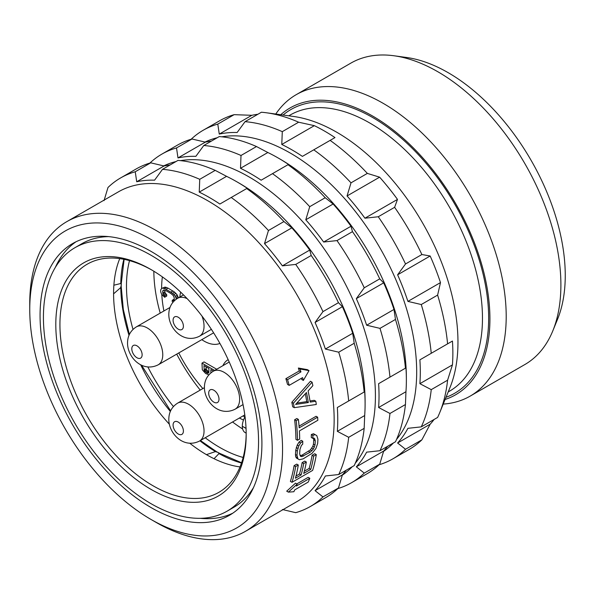 <?xml version="1.0" encoding="UTF-8"?>
<svg xmlns="http://www.w3.org/2000/svg" width="595" height="595" viewBox="0 0 595 595"><rect width="100%" height="100%" fill="white"/><g stroke="black" fill="none" stroke-linecap="round" stroke-linejoin="round"><path stroke-width="0.89" d="M552.792 330.902A174.015 100.466 60 0 0 560.892 284.879A174.015 100.466 -120 0 0 393.935 55.759L406.385 57.455A165.588 95.602 -120 0 1 565.25 275.478A165.588 95.602 60 0 1 557.545 319.277L552.792 330.902A174.015 100.466 60 0 1 524.85 364.542L470.162 396.114A174.015 100.466 60 0 1 443.223 404.094M393.935 55.759A174.015 100.466 -120 0 0 350.834 63.137L296.146 94.709A174.015 100.466 -120 0 0 275.768 114.047M470.162 396.114A174.015 100.466 60 0 0 506.204 316.451A174.015 100.466 -120 0 0 430.245 141.327A174.015 100.466 -120 0 0 296.146 94.709M280.721 114.723A165.588 95.602 -120 0 1 411.071 145.649A165.588 95.602 -120 0 1 489.923 318.972A165.588 95.602 60 0 1 445.112 399.468M379.097 464.762A189.701 109.525 -120 0 0 392.879 458.842A189.701 109.525 -120 0 0 405.522 449.27L397.609 443A181.311 104.683 -120 0 0 407.925 428.318L421.26 426.875L437.615 417.437A189.701 109.525 -120 0 0 439.69 412.729L449.984 387.561A171.464 98.993 -120 0 0 457.964 342.214A171.464 98.993 60 0 0 293.461 116.456L266.523 112.79A189.701 109.525 60 0 1 298.638 122.206L314.339 125.664A181.311 104.683 -120 0 1 334.978 137.579L330.121 140.383A189.701 109.525 60 0 1 367.353 173.398L379.617 177.169L347.056 195.963A181.311 104.683 -120 0 1 364.928 218.201L378.264 216.758A189.701 109.525 60 0 1 405.522 263.972L397.609 274.801L430.17 255.999L421.877 254.526A189.701 109.525 60 0 0 394.619 207.313L397.49 199.399A181.311 104.683 -120 0 0 379.617 177.169M421.26 426.875A189.701 109.525 -120 0 0 431.241 389.643L419.884 383.678L452.445 364.876A181.311 104.683 -120 0 0 452.862 353.199A181.311 104.683 -120 0 0 452.445 341.047L447.596 343.851A189.701 109.525 60 0 0 437.615 295.098L440.486 282.595A181.311 104.683 -120 0 0 430.17 255.999M452.445 364.876L447.596 380.198A189.701 109.525 -120 0 1 439.69 412.729M397.609 443L430.17 424.198A181.311 104.683 -120 0 0 434.112 419.46M430.17 424.198L421.877 439.831A189.701 109.525 -120 0 1 409.234 449.404L392.879 458.842M419.884 383.678A181.311 104.683 -120 0 0 420.301 372.001A181.311 104.683 -120 0 0 419.884 359.849L452.445 341.047M383.582 451.367A178.76 103.203 -120 0 0 393.429 442.948M396.538 439.437A178.76 103.203 -120 0 0 416.686 372.001A178.76 103.203 60 0 0 350.797 205.811A178.76 103.203 60 0 0 221.816 136.805M191.159 139.245A189.701 109.525 60 0 1 203.178 130.268A189.701 109.525 60 0 1 217.792 124.11L219.265 134.098A181.311 104.683 -120 0 1 237.137 132.506L245.051 121.67A189.701 109.525 60 0 1 282.29 131.651L281.777 144.466A181.311 104.683 -120 0 1 302.416 156.381L313.766 149.821A189.701 109.525 60 0 1 351.005 182.844L347.056 195.963M205 142.064A178.76 103.203 60 0 1 217.22 137.743M397.609 274.801A181.311 104.683 -120 0 1 407.925 301.397L421.26 304.536A189.701 109.525 60 0 1 431.241 353.289L419.884 359.849M351.005 182.844L367.353 173.398M313.766 149.821L330.121 140.383M281.777 144.466L314.339 125.664M282.29 131.651L298.638 122.206M245.051 121.67L261.406 112.232A189.701 109.525 60 0 1 266.523 112.79M257.903 114.255A181.311 104.683 -120 0 0 251.826 115.304L219.265 134.098M217.792 124.11L234.147 114.664L251.826 115.304M203.178 130.268L219.533 120.83A189.701 109.525 60 0 1 234.147 114.664M431.241 353.289L447.596 343.851M421.26 304.536L437.615 295.098M407.925 301.397L440.486 282.595M405.522 263.972L421.877 254.526M378.264 216.758L394.619 207.313M364.928 218.201L397.49 199.399M431.241 389.643L447.596 380.198M405.522 449.27L421.877 439.831M278.17 157.987L279.97 159.029A178.76 103.203 60 0 1 406.37 377.959L406.37 380.041A181.311 104.683 -120 0 0 405.954 367.889L405.448 368.186A189.701 109.525 60 0 0 395.467 319.433L393.994 309.437A181.311 104.683 -120 0 0 383.678 282.841L379.729 278.862A189.701 109.525 60 0 0 352.471 231.648L350.998 226.241A181.311 104.683 -120 0 0 333.126 204.011L325.205 197.733A189.701 109.525 60 0 0 287.973 164.718L288.486 164.421A181.311 104.683 -120 0 0 278.17 157.987A181.311 104.683 -120 0 0 267.847 152.506L256.49 146.541A189.701 109.525 60 0 0 219.258 136.567L203.78 145.5A189.701 109.525 60 0 1 241.012 155.481L240.506 168.296L267.847 152.506M337.826 488.592A189.701 109.525 -120 0 0 351.608 482.671A189.701 109.525 -120 0 0 364.252 473.099L356.331 466.83A181.311 104.683 -120 0 0 366.646 452.148L379.989 450.705A189.701 109.525 -120 0 0 389.97 413.473L378.613 407.508L405.954 391.718A181.311 104.683 -120 0 0 406.37 380.041M405.954 391.718L405.448 404.533A189.701 109.525 -120 0 1 395.467 441.773L379.989 450.705M356.331 466.83L383.678 451.04A181.311 104.683 -120 0 0 387.62 446.302M383.678 451.04L379.729 464.167A189.701 109.525 -120 0 1 367.085 473.739L351.608 482.671M378.613 407.508A181.311 104.683 -120 0 0 379.03 395.831A181.311 104.683 -120 0 0 378.613 383.678L405.954 367.889M342.304 475.197A178.76 103.203 -120 0 0 352.158 466.778M355.26 463.26A178.76 103.203 -120 0 0 375.415 395.831A178.76 103.203 60 0 0 309.519 229.64A178.76 103.203 60 0 0 180.545 160.635M149.888 163.075A189.701 109.525 60 0 1 161.907 154.098L177.384 145.165A189.701 109.525 60 0 1 191.992 138.999L205.334 142.145A181.311 104.683 -120 0 1 211.411 141.097M240.506 168.296A181.311 104.683 -120 0 1 261.138 180.211L272.495 173.651A189.701 109.525 60 0 1 309.727 206.673L305.778 219.793L333.126 204.011M309.727 206.673L325.205 197.733M350.998 226.241L323.65 242.031A181.311 104.683 -120 0 0 305.778 219.793M323.65 242.031L336.993 240.588L352.471 231.648M336.993 240.588A189.701 109.525 60 0 1 364.252 287.794L379.729 278.862M364.252 287.794L356.331 298.63L383.678 282.841M393.994 309.437L366.646 325.227A181.311 104.683 -120 0 0 356.331 298.63M366.646 325.227L379.989 328.366L395.467 319.433M379.989 328.366A189.701 109.525 60 0 1 389.97 377.118L405.448 368.186M389.97 377.118L378.613 383.678M389.97 413.473L405.448 404.533M364.252 473.099L379.729 464.167M161.907 154.098A189.701 109.525 60 0 1 176.514 147.939L177.987 157.928A181.311 104.683 -120 0 1 195.859 156.336L203.78 145.5M163.729 165.893A178.76 103.203 60 0 1 175.942 161.572M236.892 181.817L238.699 182.858A178.76 103.203 60 0 1 365.099 401.789L365.099 403.871A181.311 104.683 -120 0 0 364.683 391.718L364.17 392.016A189.701 109.525 60 0 0 354.196 343.263L352.723 333.267A181.311 104.683 -120 0 0 342.4 306.67L338.451 302.691A189.701 109.525 60 0 0 311.2 255.478L309.72 250.071A181.311 104.683 -120 0 0 291.847 227.84L283.934 221.563A189.701 109.525 60 0 0 246.702 188.548L247.208 188.251A181.311 104.683 -120 0 0 236.892 181.817A181.311 104.683 -120 0 0 226.576 176.336L215.219 170.371A189.701 109.525 60 0 0 177.987 160.397L162.509 169.33A189.701 109.525 60 0 1 199.742 179.311L199.228 192.125L226.576 176.336M282.38 509.521L295.722 512.667A189.701 109.525 -120 0 0 310.33 506.501A189.701 109.525 -120 0 0 322.973 496.929L315.06 490.652A181.311 104.683 -120 0 0 325.376 475.978L338.719 474.535A189.701 109.525 -120 0 0 348.692 437.303L337.335 431.338L364.683 415.548A181.311 104.683 -120 0 0 365.099 403.871M364.683 415.548L364.17 428.363A189.701 109.525 -120 0 1 354.196 465.602L338.719 474.535M315.06 490.652L342.4 474.87A181.311 104.683 -120 0 0 346.35 470.132M342.4 474.87L338.451 487.989A189.701 109.525 -120 0 1 325.807 497.569L310.33 506.501M337.335 431.338A181.311 104.683 -120 0 0 337.752 419.661A181.311 104.683 -120 0 0 337.335 407.508L364.683 391.718M297.121 501.496A178.76 103.203 -120 0 0 334.145 419.661A178.76 103.203 60 0 0 256.11 239.763A178.76 103.203 60 0 0 118.368 191.873L66.774 221.66A178.76 103.203 60 0 1 204.524 269.55A178.76 103.203 60 0 1 282.551 449.448A178.76 103.203 -120 0 1 245.527 531.276L297.121 501.496M104.036 200.627L107.985 187.499A189.701 109.525 60 0 1 120.629 177.927L136.106 168.995A189.701 109.525 60 0 1 150.721 162.829L164.064 165.975A181.311 104.683 -120 0 1 170.14 164.927M199.228 192.125A181.311 104.683 -120 0 1 219.867 204.04L231.224 197.481A189.701 109.525 60 0 1 268.457 230.503L264.507 243.623L291.847 227.84M268.457 230.503L283.934 221.563M309.72 250.071L282.38 265.853A181.311 104.683 -120 0 0 264.507 243.623M282.38 265.853L295.722 264.418L311.2 255.478M295.722 264.418A189.701 109.525 60 0 1 322.973 311.624L338.451 302.691M322.973 311.624L315.06 322.46L342.4 306.67M352.723 333.267L325.376 349.049A181.311 104.683 -120 0 0 315.06 322.46M325.376 349.049L338.719 352.195L354.196 343.263M338.719 352.195A189.701 109.525 60 0 1 348.692 400.948L364.17 392.016M348.692 400.948L337.335 407.508M348.692 437.303L364.17 428.363M322.973 496.929L338.451 487.989M120.629 177.927A189.701 109.525 60 0 1 135.244 171.769L136.716 181.758A181.311 104.683 -120 0 1 154.588 180.166L162.509 169.33M29.75 309.452A171.464 98.993 60 0 1 150.989 239.45A171.464 98.993 60 0 1 272.235 449.448A171.464 98.993 -120 0 1 150.989 519.442A171.464 98.993 -120 0 1 29.75 309.452L29.75 303.495A178.76 103.203 60 0 1 66.774 221.66M309.021 370.603L303.361 380.443A180.947 104.467 -120 0 0 302.602 377.617L289.185 385.367A180.947 104.467 -120 0 0 287.534 379.647L285.86 378.673L299.27 370.93A178.76 103.203 60 0 0 298.37 368.03L307.347 369.636L309.021 370.603L300.066 369.004L298.37 368.03M301.397 378.316A178.76 103.203 60 0 1 301.717 379.491L303.361 380.443M285.86 378.673A178.76 103.203 60 0 1 287.526 384.407L289.185 385.367M294.629 419.78L296.823 418.516L298.392 419.416L296.191 420.687L294.629 419.78A178.76 103.203 60 0 1 295.946 439.407L297.5 440.3A180.947 104.467 -120 0 0 296.191 420.687M299.062 426.109L316.086 416.284L317.633 417.177L299.196 427.827A180.947 104.467 -120 0 0 298.392 419.416M294.265 407.657L316.287 404.488A180.947 104.467 -120 0 0 315.811 401.231L310.196 402.094A180.947 104.467 -120 0 0 308.098 390.952L312.873 385.634A180.947 104.467 -120 0 0 312.078 382.198L310.449 381.261L291.825 402.279A178.76 103.203 60 0 1 292.68 406.742L294.265 407.657A180.947 104.467 -120 0 0 293.424 403.202L291.825 402.279M310.01 400.971L314.234 400.323L315.811 401.231M150.989 519.442L156.15 522.425A178.76 103.203 -120 0 0 245.527 531.276M295.529 483.147L286.716 491.173L288.382 492.132L297.173 484.099L295.529 483.147M296.816 483.899L308.165 477.339L309.824 478.298L296.407 486.041A180.947 104.467 -120 0 0 297.173 484.099M312.092 455.249L314.733 453.725L316.302 454.632L313.669 456.157L312.092 455.249A178.76 103.203 60 0 1 309.147 468.444L304.328 471.225M294.094 465.64A178.76 103.203 60 0 1 290.382 481.37L292.004 482.307A180.947 104.467 -120 0 0 295.663 466.547L294.094 465.64L296.726 464.122L298.296 465.03L295.663 466.547M295.99 476.037L299.486 474.022A178.76 103.203 60 0 0 302.126 462.635L304.759 461.11L306.336 462.018L303.695 463.542L302.126 462.635M311.326 434.514L313.513 433.74L316.778 435.585L315.06 434.633L312.873 435.406L311.326 434.514A178.76 103.203 60 0 1 311.267 437.459L312.814 438.351A180.947 104.467 -120 0 0 312.873 435.406M295.678 456.618L296.362 457.986L297.924 458.886L297.009 455.413A180.947 104.467 -120 0 0 297.292 451.107L298.779 445.975L300.572 443L302.773 441.237L301.226 440.345L299.025 442.107L297.232 445.082L295.745 450.214A178.76 103.203 60 0 1 295.455 454.513L295.678 456.618L297.24 457.518M300.029 455.666L302.015 455.153L310.412 449.872L312.851 446.265L313.453 444.123A178.76 103.203 60 0 0 313.743 439.817L313.394 438.136M40.066 315.409A156.872 90.566 -120 0 0 108.543 473.278A156.872 90.566 -120 0 0 229.425 515.3A156.872 90.566 -120 0 0 261.912 443.491A156.872 90.566 -120 0 0 193.442 285.622A156.872 90.566 -120 0 0 72.56 243.593A156.872 90.566 -120 0 0 40.066 315.409M200.203 518.312A156.872 90.566 -120 0 0 232.786 513.188M76.071 241.741A156.872 90.566 -120 0 0 55.335 267.4M108.654 236.617A152.127 87.829 -120 0 0 81.798 243.734L74.925 247.706A152.127 87.829 -120 0 0 43.42 317.343A152.127 87.829 60 0 0 109.822 470.437A152.127 87.829 60 0 0 227.052 511.194A152.127 87.829 60 0 0 258.557 441.549A152.127 87.829 -120 0 0 192.155 288.456A152.127 87.829 -120 0 0 74.925 247.706M227.052 511.194L233.924 507.23A152.127 87.829 -120 0 0 253.515 487.528M246.181 434.402A134.611 77.722 60 0 1 150.989 489.365A134.611 77.722 60 0 1 55.804 324.491A134.611 77.722 -120 0 1 150.996 269.535A134.611 77.722 -120 0 1 246.181 434.402M246.174 433.205A131.696 76.034 60 0 1 218.9 492.31A131.696 76.034 60 0 1 117.416 457.027A131.696 76.034 60 0 1 59.931 324.491A131.696 76.034 -120 0 1 87.205 264.202A131.696 76.034 -120 0 1 152.03 270.145M119.751 258.609A131.696 76.034 -120 0 0 113.585 293.514A131.696 76.034 60 0 0 169.411 424.272M246.174 433.167L245.162 432.587A13.789 7.958 -60 0 1 242.306 426.273L246.033 428.303M245.036 416.768A13.789 7.958 120 0 0 242.306 426.154M240.016 466.926A131.696 76.034 60 0 1 189.879 443.32M216.342 451.583L222.493 455.026M121.291 279.739L121.202 286.79M243.154 457.466A131.696 76.034 60 0 1 205.216 437.756M173.428 406.549A131.696 76.034 60 0 1 147.887 367.011M133.012 329.399A131.696 76.034 60 0 1 126.482 286.069A131.696 76.034 -120 0 1 129.509 260.625M113.585 293.841L120.778 287.534C121.373 284.975 121.38 284.827 120.785 287.088M129.353 334.516L123.306 309.385L121.157 285.927M217.071 452.051L200.403 440.531M215.881 451.791C218.12 452.401 217.993 452.334 215.487 451.575L206.428 454.647M214.044 458.708L218.982 453.598L218.551 452.869L241.57 462.769M124.124 259.346L121.187 284.224L120.778 283.495L113.876 285.213M242.634 428.965A131.696 76.034 60 0 1 232.556 421.974M200.225 390.089A131.696 76.034 60 0 1 176.73 354.122M160.219 313.104A131.696 76.034 60 0 1 153.83 271.223M162.375 276.898A103.768 59.909 -120 0 0 161.617 288.463M243.519 420.025A103.768 59.909 60 0 1 239.354 418.047M202.858 388.565A103.768 59.909 60 0 1 178.775 352.939M163.915 310.969A103.768 59.909 60 0 1 161.795 294.57M228.153 359.64A34.294 19.799 -120 0 0 222.917 365.665M243.058 415.905A34.294 19.799 -120 0 0 244.872 417.073M180.664 292.145A34.294 19.799 -120 0 0 179.861 296.994M201.787 339.656A34.294 19.799 -120 0 0 219.905 343.412M216.714 369.25L204.04 361.931L201.973 363.121L202.307 369.785L205.595 373.474L208.897 374.82M178.24 297.931L177.258 295.008L174.618 292.145L168.035 288.121L165.068 287.08L161.691 288.404L160.702 289.847L160.702 291.855L161.691 294.436L164.651 297.262L166.719 296.072L166.719 294.733L165.068 292.889L164.741 290.152M214.654 370.44L201.973 363.121M210.868 372.901L210.868 369.592L213.493 371.109M206.919 372.894L204.278 370.707L203.951 365.598L208.89 368.454L208.89 372.701L207.9 373.243L206.919 372.894L208.89 371.756M212.928 371.436L212.928 370.782M208.89 371.652L207.99 371.139L205.929 372.329M207.99 371.139L206.346 369.517L206.019 366.795M207 370.343L204.94 371.533M206.346 369.517L204.278 370.707M206.019 368.655L203.951 369.845M208.89 372.671L207.9 373.243M164.651 297.262L164.651 295.923L163.008 294.079L162.68 290.985L163.67 289.996L165.968 290.65L170.914 293.506L173.219 295.507L174.201 297.641L174.201 299.649L173.219 300.646L172.23 300.296L172.23 301.635L173.13 302.037M166.719 294.733L164.651 295.923M165.068 287.08L161.691 288.404M166.392 287.392L164.324 288.582L163.008 288.27M168.035 288.121L165.968 289.311L164.324 288.582M172.974 290.97L170.914 292.167L165.968 289.311M174.618 292.145L172.557 293.335L170.914 292.167M175.942 293.357L173.874 294.547L172.557 293.335M177.258 295.008L175.19 296.198L173.874 294.547M177.912 296.28L175.852 297.47L175.19 296.198M178.24 297.589L176.179 298.779L175.852 297.47M176.179 299.218L176.179 298.779M174.201 299.159L172.23 300.296M173.933 300.23L173.219 300.646M164.265 290.07L162.68 290.985M164.741 291.803L162.68 292.993M165.068 292.889L163.008 294.079M165.73 293.937L163.67 295.127M309.824 478.298A180.947 104.467 -120 0 1 308.173 482.114L294.763 489.856A180.947 104.467 -120 0 1 293.87 491.73L288.382 492.132M309.147 468.444L310.754 469.373A180.947 104.467 -120 0 0 313.669 456.157M310.754 469.373L303.733 473.427A180.947 104.467 -120 0 0 306.336 462.018M298.296 465.03A180.947 104.467 -120 0 1 295.388 478.239L301.1 474.944A180.947 104.467 -120 0 0 303.695 463.542M316.302 454.632A180.947 104.467 -120 0 1 312.635 470.392L292.004 482.307M301.1 474.944L299.486 474.022M302.773 441.237A180.947 104.467 -120 0 1 302.714 444.182L301.382 445.432L299.925 449.589A180.947 104.467 -120 0 1 299.642 453.888L300.654 456.432L301.873 456.603L310.166 452.252L313.387 449.076L315.008 445.015A180.947 104.467 -120 0 0 315.298 440.716L314.115 438.084L312.814 438.351M316.778 435.585L317.931 439.192A180.947 104.467 -120 0 1 317.641 443.498L315.923 448.489L312.078 453.301L303.234 458.834L299.456 459.734L297.924 458.886M315.06 434.633L313.513 433.74M297.009 455.413L295.455 454.513M297.292 451.107L295.745 450.214M297.842 448.437L296.288 447.537M298.779 445.975L297.232 445.082M300.572 443L299.025 442.107M301.873 456.603L300.311 455.703M303.576 456.053L302.015 455.153M310.166 452.252L308.604 451.352M311.973 450.772L310.412 449.872M313.387 449.076L311.832 448.176M314.405 447.165L312.851 446.265M315.008 445.015L313.453 444.123M315.298 440.716L313.743 439.817M314.948 439.036L313.513 438.21M287.534 379.647L300.951 371.905A180.947 104.467 -120 0 0 300.066 369.004M300.951 371.905L299.27 370.93M317.633 417.177A180.947 104.467 -120 0 1 317.842 420.278L299.404 430.921A180.947 104.467 -120 0 1 299.694 439.036L297.5 440.3M293.424 403.202L312.078 382.198M308.351 402.555A180.947 104.467 -120 0 0 306.462 392.529L295.618 404.421L308.351 402.555L306.767 401.64A178.76 103.203 60 0 0 305.317 393.801M296.831 403.105L306.767 401.64M135.244 171.769L150.721 162.829M136.716 181.758L164.064 165.975M199.742 179.311L215.219 170.371M231.224 197.481L246.702 188.548M176.514 147.939L191.992 138.999M177.987 157.928L205.334 142.145M241.012 155.481L256.49 146.541M272.495 173.651L287.973 164.718M446.005 397.289A163.796 94.568 -120 0 0 488.659 318.236A163.796 94.568 -120 0 0 411.666 147.783A163.796 94.568 -120 0 0 283.049 115.043M448.191 391.949L449.448 391.22A159.423 92.039 -120 0 0 482.471 318.236A159.423 92.039 -120 0 0 412.878 157.801A159.423 92.039 -120 0 0 290.033 115.088L288.768 115.817M246.04 428.43L242.306 426.273M215.487 451.575A136.441 78.771 60 0 1 199.927 440.806M170.319 411.457A136.441 78.771 60 0 1 140.695 364.824M129.003 335.32A136.441 78.771 60 0 1 120.778 287.534M241.481 463.029A136.441 78.771 60 0 1 218.982 453.598M120.778 283.495A136.441 78.771 60 0 1 123.857 259.294M204.412 387.672L177.615 403.142A21.889 12.636 -120 0 1 194.483 409.003A21.889 12.636 -120 0 1 204.04 431.033A21.889 12.636 60 0 1 199.504 441.051L244.79 414.908M183.401 431.033A7.296 4.21 -120 0 0 178.24 422.093A7.296 4.21 -120 0 0 173.085 425.075A7.296 4.21 60 0 0 178.24 434.008A7.296 4.21 60 0 0 183.401 431.033M187.12 298.623A21.889 12.636 -120 0 0 177.615 298.288C171.866 301.948 168.928 307.273 168.809 314.272C168.63 328.641 183.572 344.245 199.504 336.205A21.889 12.636 60 0 0 204.04 326.186A21.889 12.636 -120 0 0 201.973 316.057M183.401 326.186A7.296 4.21 60 0 1 178.24 329.161A7.296 4.21 60 0 1 173.085 320.229A7.296 4.21 -120 0 1 178.24 317.247A7.296 4.21 -120 0 1 183.401 326.186M229.231 362.02L213.218 371.265A21.889 12.636 -120 0 1 230.087 377.133A21.889 12.636 -120 0 1 239.636 399.163A21.889 12.636 60 0 1 235.107 409.181L243.043 404.6M219.005 399.163A7.296 4.21 -120 0 0 213.843 390.223A7.296 4.21 -120 0 0 208.681 393.206A7.296 4.21 60 0 0 213.843 402.138A7.296 4.21 60 0 0 219.005 399.163M169.984 307.466L136.344 326.886A21.889 12.636 -120 0 1 153.213 332.754A21.889 12.636 -120 0 1 162.762 354.776A21.889 12.636 60 0 1 158.233 364.802L213.612 332.828M142.131 354.776A7.296 4.21 -120 0 0 136.969 345.844A7.296 4.21 -120 0 0 131.807 348.819A7.296 4.21 60 0 0 136.969 357.759A7.296 4.21 60 0 0 142.131 354.776M121.187 285.712A11.58 11.58 0 0 0 121.202 282.677M219.905 453.628A11.58 11.58 0 0 0 217.264 452.126M141.588 365.271L170.594 410.855M177.615 403.142C171.866 406.802 168.928 412.127 168.809 419.118C168.63 433.495 183.572 449.091 199.504 441.051M177.615 298.288L183.491 294.904M199.504 336.205L211.381 329.347M213.218 371.265C207.462 374.924 204.524 380.25 204.412 387.248C204.226 401.625 219.168 417.221 235.107 409.181M136.344 326.886C130.588 330.545 127.657 335.87 127.538 342.861C127.352 357.238 142.294 372.842 158.233 364.802"/></g></svg>
